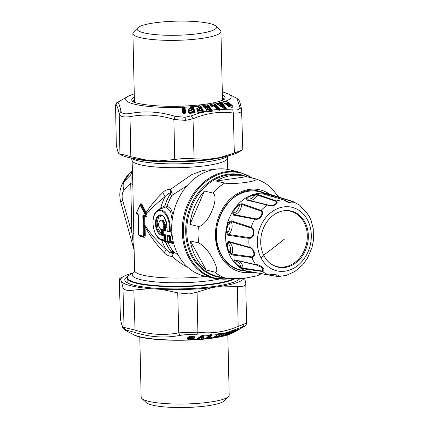 <?xml version="1.0" encoding="UTF-8"?>
<svg xmlns="http://www.w3.org/2000/svg" width="429" height="429" viewBox="0 0 429 429"><rect width="100%" height="100%" fill="white"/><g stroke="black" fill="none" stroke-linecap="round" stroke-linejoin="round"><path stroke-width="0.64" d="M169.101 21.45A39.677 7.057 178.7 0 1 215.808 26.046A39.677 7.057 178.7 0 1 184.54 34.958A39.677 7.057 178.7 0 1 137.779 27.815A39.677 7.057 178.7 0 1 169.101 21.45M215.808 26.046L220.179 30.089A44.031 7.829 178.7 0 1 220.94 31.489A44.031 7.829 178.7 0 1 185.484 39.983A44.031 7.829 178.7 0 1 132.899 33.483A44.031 7.829 178.7 0 1 133.591 32.052L137.779 27.815M223.563 99.785A45.201 8.038 -1.3 0 0 223.648 99.249A45.201 8.038 -1.3 0 0 222.436 97.458M134.395 99.453A45.201 8.038 -1.3 0 0 133.269 101.303A45.201 8.038 -1.3 0 0 133.376 101.834M181.971 107.497L182.77 112.999L183.145 113.117L182.346 107.609L181.955 107.325L182.545 106.821L183.167 108.237L183.596 108.215L183.494 107.003L182.572 107.041L182.298 107.432L182.695 108.312L183.188 108.462L183.789 108.44L184.159 106.982L184.534 107.347L185.333 113.031L185.028 113.277L183.918 113.492L183.188 108.462L182.695 108.312L183.424 113.336L183.762 113.551L183.145 113.117L183.987 113.572M183.473 106.783L182.545 106.821M182.77 112.999L183.639 113.599L185.028 113.546L184.298 108.247L183.617 108.446M184.524 113.492L183.789 108.44L184.298 108.247L184.529 107.529L184.915 107.384L185.719 112.886L184.813 113.513L185.333 113.031M184.138 106.762L184.915 107.384M183.145 113.117L183.762 113.551M182.298 107.432L181.955 107.325A52.735 9.379 178.7 0 1 128.266 96.246L117.133 102.585C116.549 102.526 116.018 103.502 115.546 105.507L117.283 102.499C118.275 101.678 119.509 104.612 120.983 111.293C121.702 113.599 124.753 114.328 130.143 113.487C145.002 110.714 160.022 111.674 175.193 116.361L185.038 117.278L191.42 115.792L200.852 112.505L198.203 112.441L197.506 110.682L198.348 111.953L197.994 112.044A0.67 0.472 152.3 0 0 198.434 112.178L201.174 111.905L201.153 110.72L200.145 110.167L198.118 110.269L197.908 109.872L200 109.674L200.214 108.939L199.405 107.395L199.962 107.352L202.52 112.216L203.035 111.996L200.482 107.137L198.986 107.261A0.67 0.472 152.3 0 0 199.405 107.395L198.547 106.006L200.493 106.194L203.357 111.749L203.019 112.237L203.384 111.819L203.019 112.237L203.448 112.318L203.019 112.237M185.719 112.886L184.813 113.513M189.838 113.208L188.84 111.99L189.114 112.848L189.833 113.197L193.897 112.94L194.723 112.495L194.283 112.977L192.841 107.797L191.677 107.802L190.991 106.617L192.498 106.317L193.291 106.714A52.735 9.379 178.7 0 0 198.123 106.312L198.429 106.403L198.461 105.786L198.123 106.312L198.997 107.99L196.911 108.205L196.697 108.987L197.147 109.835L198.434 110.398L197.442 110.51L197.227 111.299L197.672 112.146L198.686 112.634M194.283 112.977L193.897 112.94L192.315 108.006L192.551 106.531L193.291 106.714L195.12 112.344L194.283 112.977L194.723 112.495L192.996 107.111L192.841 107.797A0.67 0.499 -17.7 0 1 192.315 108.006L191.27 107.888A0.67 0.499 162.3 0 0 191.731 108.028L192.23 109.599L191.774 109.454L190.846 107.159L191.849 110.328L192.23 109.599M194.064 113.015L189.704 113.304L189.221 112.65A0.67 0.499 162.2 0 0 189.704 112.795L192.573 112.596L192.809 111.401L191.892 110.827L189.784 110.875L189.65 110.473L191.849 110.328M190.937 106.397L190.46 106.912L190.996 108.617L188.808 108.773L188.428 109.551L188.701 110.414L189.902 111.014L188.862 111.1L188.476 111.883L188.749 112.741L189.704 113.304L189.114 112.848L190.042 113.208L194.38 112.956M198.187 106.451L199.796 108.805L198.429 106.403M200 109.674L197.469 109.744A0.67 0.472 152.3 0 0 197.908 109.872L196.975 108.376L198.997 107.99L199.919 109.449L199.796 108.805L200.214 108.939M197.678 110.14L197.029 109.084L197.678 110.14M196.697 108.987L197.029 109.084L196.911 108.205M219.745 102.654L219.793 102.944L219.745 102.654L220.817 102.418L221.289 102.633L225.606 108.398L225.032 108.644L221.16 103.898L221.739 103.652L220.994 103.684L220.64 102.225L219.562 102.451L220.592 103.764L221.16 103.898L220.758 103.979L221.091 104.778L219.45 105.169L218.13 104.601L218.86 104.649L218.72 103.453L219.857 103.185L220.919 104.569L219.278 104.955L218.849 103.614L218.05 103.357L218.366 104.349L217.557 104.499L216.473 103.453L217.567 103.169L217.959 104.392A0.67 0.504 -105.2 0 0 218.13 104.601L217.734 104.714M218.624 104.907L218.86 104.649L219.45 105.169M139.784 336.867L141.152 397.157A44.031 7.829 -1.3 0 0 141.908 398.557L146.284 402.6A39.677 7.057 -1.3 0 0 179.59 407.55A39.677 7.057 -1.3 0 0 220.581 402.879A39.677 7.057 -1.3 0 0 224.313 400.831L228.496 396.589A44.031 7.829 -1.3 0 0 229.193 395.157L227.82 334.867M141.908 398.557A44.031 7.829 -1.3 0 0 178.872 404.048A44.031 7.829 -1.3 0 0 224.356 398.863A44.031 7.829 -1.3 0 0 228.496 396.589M218.425 334.851L218.077 334.599L218.425 334.851L218.447 334.32L218.077 334.599L218.313 334.861L217.701 334.733L218.87 334.834L219.042 333.687L217.61 334.454L218.034 334.711M216.2 336.063L216.602 336.207L215.867 336.089L216.586 336.207L216.613 335.676L216.237 335.955L217.036 336.191L217.079 335.21L216.613 335.676L216.152 335.532L217.208 335.044L218.87 334.92L218.811 335.891L218.275 335.928M218.693 336.057A0.504 0.365 -96 0 0 218.752 336.057A0.504 0.504 0 0 1 218.651 336.057L216.854 336.347A0.504 0.3 81.2 0 0 217.036 336.191L218.704 335.907M218.811 335.891L218.189 336.154A0.67 0.515 53.6 0 0 218.163 336.132M230.813 332.003L231.134 332.239L231.322 331.697M230.888 332.266L231.547 332.196L231.896 331.199M225.509 333.58L224.657 333.489L225.509 333.58L225.622 333.043L225.171 333.333L225.949 333.548L226.153 332.561M196.536 339.607L196.144 339.441L196.423 339.328L198.654 339.194L198.547 338.433L197.501 338.46L196.536 339.607L198.16 339.511L198.096 338.433L198.466 338.063L201.603 337.762L201.239 338.808A0.504 0.477 178.6 0 1 200.944 338.974L199.067 339.237L198.847 338.218L198.547 338.433A0.67 0.526 55.1 0 0 198.16 338.272L197.565 338.304M198.466 338.063L199.217 337.8L199.297 338.99L200.949 339.087L201.662 337.607L199.217 337.8M198.16 339.511L199.067 339.237A52.735 9.379 -1.3 0 0 200.949 339.087L201.474 339.108L202.086 337.773L201.705 338.181L203.319 338.09L203.137 335.558L203.528 335.692L203.137 335.558M202.086 337.773L201.662 337.607M201.222 337.323L202.059 336.872L201.426 337.339L201.657 336.744C201.727 336.121 201.464 336.138 200.863 336.803L200.472 336.647C201.373 336.095 201.898 336.057 202.048 336.524L201.169 337.301M200.472 336.647L199.909 337.049L200.863 336.803L200.574 337.51L200.295 337.205L201.426 337.339A0.67 0.322 44.8 0 1 201.383 337.409L201.383 337.409A0.67 0.322 44.8 0 1 201.222 337.457M199.909 337.049L200.595 337.484M200.161 337.409L200.434 337.43M201.668 337.097L201.126 337.441M202.059 336.872L202.048 336.524M198.954 338.99L199.249 339.108A0.504 0.397 54.7 0 1 198.954 338.99M200.949 339.157L203.089 338.953L202.686 337.896L201.705 338.181L201.244 338.921M202.922 105.341L202.703 105.834L202.987 105.92L203.046 105.55L207.475 104.982L207.588 106.451A0.67 0.429 -36.6 0 0 208.081 106.215L208.081 105.529L211.599 110.248L211.615 110.972L208.081 106.215L203.893 106.687L203.046 105.55L207.352 104.773L208.263 105.121L211.974 110.076L217.6 109.47L219.198 110.344L220.029 110.038L220.05 109.341L215.16 104.231L214.811 104.419L214.141 103.893L210.205 104.574L211.256 105.899L214.43 105.352L210.929 105.791M211.138 105.909A0.67 0.375 136.2 0 0 211.256 105.899L211.615 106.279L213.755 105.958M208.017 109.229L208.762 109.502L206.858 109.459L207.127 109.668L206.21 109.808L207.545 111.663L207.143 111.052L209.668 110.709L208.762 109.502L209.781 110.934L209.819 110.199L208.414 109.234L206.81 109.39M208.564 109.293L209.819 110.199M206.858 109.459L206.939 109.395A0.504 0.504 0 0 1 206.971 109.395L208.494 109.229A0.504 0.504 0 0 1 208.955 109.422L209.486 109.754M208.162 108.746L207.336 107.239L208.049 108.526L206.231 109.004L208.162 108.746L207.861 107.572L206.794 107.052M207.009 107.1A0.504 0.402 -37.3 0 1 207.336 107.239L208.194 108.017M206.515 109.39L206.231 109.004A0.67 0.429 143.4 0 1 205.845 108.886L205.362 108.237L206.135 109.272L205.845 108.886L206.113 108.778L204.842 107.298A0.504 0.504 0 0 1 204.901 107.304L206.869 107.046A0.504 0.504 0 0 1 207.336 107.239L207.861 107.572M204.585 107.293L206.789 107.052M207.636 111.755A0.67 0.332 81.4 0 1 207.545 111.663L211.122 111.202L207.588 106.451L203.625 106.789A0.67 0.429 143.3 0 0 204.011 106.907L204.301 107.298M203.914 107.18L203.153 106.161L203.914 107.18L203.469 106.896L204.96 107.411L205.067 108.151L205.362 108.237L205.094 107.55A0.504 0.349 -117.6 0 0 204.96 107.411L203.77 106.987M205.212 107.577L207.143 107.32L206.392 107.046M204.751 107.363L205.094 107.55M205.067 108.151L205.689 108.982L207.035 109.502L206.124 109.642L206.397 110.521L206.102 110.43L206.869 111.154A0.67 0.429 143.4 0 0 207.255 111.277L209.781 110.934M221.477 105.486L221.171 105.614L222.152 106.676C223.236 107.577 223.412 107.534 222.683 106.553L222.002 105.69M221.171 105.614L221.225 106.102L222.152 106.676L221.911 106.934L220.983 106.36L222.056 105.748L220.576 105.614L221.284 105.443M219.562 102.451L220.072 103.282L218.849 103.614A0.504 0.381 -104.2 0 0 218.72 103.453L218.243 103.464M201.153 110.72L200.182 110.232A0.504 0.37 -44.3 0 1 200.482 110.312L200.482 110.312A0.504 0.37 -44.3 0 1 200.525 110.376L201.094 111.679L200.97 111.041L201.389 111.17M198.691 110.35L198.423 110.274A0.504 0.504 0 0 0 198.386 110.285L198.498 110.569L200.268 110.446M198.498 110.569L197.442 110.51M188.428 109.551L189.307 110.73L189.178 110.328L189.65 110.473A0.67 0.499 162.2 0 1 189.178 110.328L188.851 108.945L189.597 110.242L191.801 110.097L191.039 108.789L188.808 108.773M191.35 108.725L190.996 108.617A0.504 0.375 162.2 0 1 191.35 108.725M191.468 110.795L192.524 112.366L192.106 111.047L190.256 110.966L188.905 111.272L189.645 112.564L192.573 112.596M191.892 110.827L192.959 111.867M202.547 112.259L198.643 112.575L198.348 111.953L201.174 111.905M200.729 110.585L200.482 110.312A0.504 0.504 0 0 0 200.075 110.162L198.412 110.285M220.983 106.36L220.576 105.614M231.29 107.175L230.25 105.277L230.598 105.008L228.636 103.603L228.046 103.711M226.614 102.965L224.812 103.603M224.614 103.443L223.638 102.059C223.557 101.351 224.195 101.131 225.552 101.4L228.652 103.132L228.636 103.603L224.458 103.276M230.201 105.55L229.617 106.73M230.486 105.931L228.678 106.312M230.25 105.277L228.292 103.877M226.056 103.062L225.675 104.134M228.099 106.022L227.461 105.395L228.77 105.261L228.871 106.049C227.96 105.963 227.831 106.086 228.48 106.419M221.911 106.934C223.252 107.684 223.606 107.604 222.967 106.682M218.811 110.135L219.198 110.344L218.811 110.135L219.492 109.953L219.316 109.727L218.854 109.974L214.43 105.352A0.67 0.375 -43.8 0 0 214.891 105.105L214.811 104.419L219.643 109.459L219.316 109.727L214.891 105.105L214.291 105.132L213.991 103.684L210.049 104.37L211.191 105.974M219.766 102.906L221.048 104.327M219.782 102.928L220.061 103.271A0.504 0.504 0 0 1 220.072 103.282L219.986 103.346M219.686 102.971A52.735 9.379 178.7 0 1 218.425 103.271L217.385 102.971L216.296 103.255L216.565 103.754L216.473 103.453M199.887 107.127L199.946 105.668L200.954 106.279L200.482 107.137A0.67 0.472 -27.7 0 1 199.962 107.352L199.887 107.127M184.534 107.347L184.878 107.212A52.735 9.379 178.7 0 0 190.46 106.912L192.498 106.317M204.965 107.352L205.335 107.566L204.965 107.352M209.196 337.392L206.869 337.644M208.939 337.274L207.057 337.473M206.108 338.309L210.103 334.958L211.111 334.695L211.4 335.038L211.041 334.765L208.65 336.958L209.025 337.237L211.4 335.038L211.111 334.706L211.61 334.695L210.634 334.717L209.218 335.387L205.679 338.642L210.505 338.272L211.561 337.832L211.175 337.714L211.706 337.226L211.374 336.979L210.612 338.127L210.516 337.215M219.557 334.674L221.198 334.47L221.257 333.467L221.863 333.44L221.831 333.955L222.506 333.43L222.184 333.199L217.986 334.175M218.077 334.599L217.61 334.454M218.281 334.877L217.208 335.044M216.237 335.955L215.776 335.81L216.152 336.073M214.945 336.459L216.447 336.234M214.698 336.642L216.656 336.341M218.141 336.138L218.157 336.658L219.219 336.256L218.656 335.902M218.463 335.912L218.897 335.918L218.463 335.912M218.865 335.987L218.752 336.057A0.504 0.365 -96 0 0 218.87 336.014L220.141 334.904L219.471 334.899L218.897 335.918M217.953 334.679L218.318 334.904A0.504 0.504 0 0 0 218.688 334.995A0.504 0.3 81.2 0 0 218.87 334.834L219.986 334.652M219.804 335.526L220.506 335.006L220.259 334.749L222.892 333.51L222.324 333.124L221.863 333.44A0.67 0.515 53.6 0 0 221.38 333.301L219.042 333.687M220.163 336.459L219.852 336.792L220.951 336.577L223.294 335.044L223.412 334.47L222.989 334.336M223.943 333.987L225.488 333.649L225.263 334.668L223.729 335.011A0.504 0.359 78.3 0 1 223.616 335.14A0.504 0.338 57.2 0 1 223.294 335.044L223.729 335.011L223.943 333.987L221.89 335.451A0.67 0.45 57.2 0 0 221.809 335.398M225.724 332.899L225.198 332.915M226.394 333.376L225.949 333.548A0.504 0.359 78.3 0 1 225.456 333.612M228.169 332.116L227.944 333.129L226.909 333.338M219.852 336.792L221.117 336.422L221.31 335.489L221.89 335.451L221.772 336.025L222.093 336.127L223.616 335.14L225.155 334.797L226.802 333.596L226.464 333.36M230.368 332.421L230.84 332.153M225.322 335.44L228.619 333.773L228.823 333.194M226.029 335.381L231.328 332.899L231.038 332.807L231.226 332.277L230.668 332.33L230.303 333.36L229.032 333.735A0.504 0.408 74.6 0 1 228.904 333.864A0.504 0.29 59.1 0 1 228.619 333.773L229.032 333.735L229.392 332.695M231.762 332.019L232.346 331.971L231.547 332.196A0.504 0.408 74.6 0 1 231.338 332.362L231.338 332.362A0.504 0.408 74.6 0 1 231.017 332.298M233.564 330.711L233.194 331.735L232.346 331.971M225.171 333.333L224.748 333.204M225.016 333.435L224.657 333.489M225.638 333.483L224.094 333.816M188.755 336.894L187.966 338.09L188.46 337.854L190.09 338.733M191.779 338.561L192.803 338.165M194.24 338.781L193.742 338.073L194.24 338.781L192.685 339.645L188.438 339.838L187.312 338.674L187.966 338.09C189.092 339.135 190.964 339.13 193.581 338.073L193.908 338.653L192.535 339.532L188.615 339.709L187.688 338.497L188.224 337.215M189.055 337.837L189.559 338.025L189.822 337.156L189.318 336.963L189.055 337.837L189.774 338.449M189.318 336.963L189.72 336.561M192.583 336.298L193.527 336.443M189.559 338.025L189.891 338.545L189.559 338.025L189.865 338.47L190.122 337.596L189.822 337.156C190.653 336.191 191.565 336.073 192.562 336.803L192.97 336.593M188.717 336.979L188.46 337.854M191.919 338.411L190.326 338.738L190.508 337.741L190.122 337.596L191.838 337.623C192.712 338.325 193.683 338.143 194.755 337.076L194.305 336.91C193.581 338.047 192.862 338.234 192.149 337.467L192.562 336.803L194.16 336.717L193.565 336.502M202.611 335.376L202.686 337.896L203.437 338.325L203.367 335.725L203.834 335.875L202.847 335.553L201.126 335.902L196.895 338.851M201.41 339.248L203.78 338.835L203.437 338.325L203.92 338.476L203.78 338.835A52.735 9.379 -1.3 0 0 205.679 338.642L206.837 337.644M205.952 338.808L210.505 338.272M213.765 337.328L213.293 337.891L217.396 337.242L217.583 336.175M217.396 337.242L218.029 336.835L213.433 337.741M225.118 335.617L226.217 335.226L226.356 334.813M231.306 333.312L230.636 333.698M214.543 106.124A0.504 0.284 136.3 0 0 214.521 106.086A0.504 0.504 0 0 0 214.205 105.936L218.506 110.103M214.656 106.338L218.399 110.038L219.278 110.06L219.991 109.272M214.639 106.215L214.967 106.456M210.285 105.008L212.001 106.258L214.312 106.038L213.208 105.979M211.615 110.972L211.122 111.202L211.379 111.342L207.84 111.792L207.019 111.358L207.877 111.781L211.39 111.342L211.615 110.972M207.352 104.773L208.081 105.529L208.456 105.352M202.987 105.92L203.469 106.896M206.135 109.277L205.689 108.982M222.426 106.017L222.147 105.888M197.147 109.835L198.337 110.35M197.479 109.937L198.182 110.333M197.227 111.299L198.713 112.57L203.051 112.226M192.964 106.853L193.393 106.955M190.787 107.014L190.497 107.052M189.779 110.886L189.066 110.521L189.902 110.897A0.504 0.504 0 0 1 189.929 110.902L191.677 110.821A0.504 0.504 0 0 1 192.036 110.945L191.827 110.972M188.476 111.883L188.84 111.99L188.862 111.1M230.598 105.008L230.614 104.531L228.652 103.132L228.914 102.928L230.872 104.327L230.614 104.531L231.933 105.952L230.598 105.008M225.075 103.856L224.694 103.523M226.55 104.349L226.26 103.963L225.772 104.226M227.038 103.866L226.056 103.523L226.26 103.963L226.324 103.673L226.517 104.049L227.038 103.866C227.311 104.488 226.909 104.617 225.826 104.252L224.517 103.432L223.638 102.059M226.694 103.475L226.056 103.523L225.97 103.142M227.461 105.395L229.542 106.703C233.43 107.711 231.515 106.875 232.094 107.084L231.933 105.952L232.443 105.765C233.349 107.379 232.384 107.711 229.553 106.757L228.362 106.177C226.474 104.403 226.657 104.032 228.914 105.062L228.77 105.261C229.928 105.572 230.185 105.427 229.536 104.826L227.091 103.099L226.008 103.094M224.367 108.8L225.611 108.666L225.745 108.247L225.756 108.564L226.298 108.499L224.946 108.821M220.64 102.225L222.136 103.132L221.696 103.319L226.298 108.499M217.31 104.36L216.296 103.255M221.289 102.633L221.498 102.499A52.735 9.379 178.7 0 0 223.439 101.93C223.284 101.147 223.976 100.912 225.515 101.223L225.552 101.4M218.216 103.148L217.385 102.971M215.16 104.231L213.991 103.684M213.696 106.017L211.894 106.328L210.183 105.094L210.049 104.37M198.461 105.786L199.946 105.668M192.348 111.261L192.809 111.401M209.025 337.237L209.025 337.237A0.504 0.424 47.4 0 0 209.395 337.355L211.406 336.974L212.098 337.344L211.406 336.974M208.65 336.958L208.156 336.797L210.548 334.609M209.02 337.06L208.156 336.797M218.029 336.835L219.219 336.256M220.506 335.006L219.938 334.647L220.404 334.743M226.072 333.612L225.96 334.137L226.287 334.234L225.15 334.797M226.287 334.234L227.129 333.692L226.705 333.344L227.831 333.258L229.477 332.057L229.145 331.826M228.754 332.078L228.641 332.593L228.973 332.69L227.831 333.258M228.973 332.69L229.81 332.153L229.386 331.805M227.177 334.899L226.893 334.808L227.091 334.229M231.328 332.899L232.282 332.325L231.987 332.239L230.175 333.489M232.282 332.325L232.539 332.051L231.671 332.008M234.121 330.657L233.065 331.869L231.998 331.982M233.065 331.869L234.223 331.268L234.877 330.614L234.561 330.389M234.223 331.268L235.172 330.705L234.894 330.362L232.277 331.102L232.615 331.226L225.456 335.274M189.891 338.545L190.326 338.738L189.891 338.545M188.084 337.371L187.312 338.674M203.48 338.765L203.024 339.092M196.557 339.066L196.144 339.441A52.735 9.379 -1.3 0 1 192.685 339.645L192.535 339.532M229.649 334.255L229.59 334.277C207.395 342.653 143.817 341.731 133.676 334.674A52.735 9.379 -1.3 0 0 188.438 339.838L188.615 339.709M213.293 337.891L217.321 334.658L211.309 335.14M220.951 336.577L222.093 336.127M231.129 333.499L231.322 333.574A52.735 9.379 -1.3 0 0 233.826 332.4L230.577 333.826L238.036 329.703L238.433 329.408L237.881 329.349M230.689 333.869L230.394 333.982M217.6 109.47L214.312 106.038A0.504 0.284 136.3 0 1 214.521 106.086L217.964 109.69L219.428 110.006M211.417 111.336L211.679 111.658L211.379 111.342L212.28 110.709L212.232 111.25L211.701 111.132M200.493 106.194L200.804 106.043A52.735 9.379 178.7 0 0 202.703 105.834L202.858 106.07M206.102 110.43L206.124 109.642M200.954 106.279L203.791 111.706L206.858 111.143M203.748 111.583L203.357 111.749L203.791 111.706L203.448 112.318L200.852 112.505M197.672 112.146L198.01 112.242M195.12 112.344L194.723 112.495M188.701 110.414L189.066 110.521M188.749 112.741L189.114 112.848M222.308 91.779L228.416 93.972A52.735 9.379 178.7 0 1 225.515 101.223L228.914 102.928M226.576 103.341L227.113 103.158L229.424 104.751C229.912 105.287 229.74 105.395 228.914 105.062M232.443 105.765L230.872 104.327M216.565 103.754L224.244 108.607L225.375 108.837M222.136 103.132L226.18 108.06M211.561 337.832L212.098 337.344M222.356 333.569L225.622 332.845L219.879 336.626A52.735 9.379 -1.3 0 1 218.307 336.915L218.527 336.765M222.195 334.062L221.107 334.593M227.129 333.692L226.7 333.344L227.198 333.424M229.81 332.153L229.901 331.89L229.258 331.826L227.987 332.116L244.809 326.142L233.826 332.4M235.172 330.705L235.435 330.432M238.433 329.408L237.403 329.526L237.8 329.644L229.992 334.068A52.735 9.379 -1.3 0 1 227.016 334.995L226.785 334.915M194.198 338.261L192.208 338.154L191.543 338.61M191.425 338.69L191.758 338.46L191.425 338.69M190.251 338.61L189.865 338.47M191.838 337.623L190.508 337.741M194.755 337.076L193.924 336.502M194.38 336.69C192.659 336.004 190.691 336.095 188.47 336.958L187.575 337.805M203.92 338.476L203.834 335.875M209.17 335.43L209.47 335.231L209.17 335.43M231.531 333.456L238.036 329.703M219.669 110.258L219.278 110.06L219.669 110.258M220.029 110.038L219.492 109.953M206.757 111.309L208.167 112.066L207.84 111.792L208.167 112.066L211.679 111.658L212.232 111.25M211.599 110.248L211.974 110.076L212.28 110.709M219.68 109.497L232.77 109.878C237.73 110.355 240.084 109.433 239.838 107.111L236.862 98.284M115.546 105.507L116.323 145.528L115.594 105.513C116.726 104.612 117.932 107.47 119.203 114.082C119.986 116.586 123.59 117.449 130.003 116.667L130.143 113.487M116.323 145.528L117.691 151.099L118.656 153.394L120.849 154.869A61.942 11.015 -1.3 0 0 146.949 160.167L130.834 156.703C124.33 154.821 120.694 153.952 119.932 154.091L119.203 114.082L120.983 111.293M191.42 115.792L193.034 118.795L185.505 120.399L173.89 119.471L175.193 116.361M146.949 160.167L158.709 160.918A61.942 11.015 -1.3 0 0 208.848 159.154L194.042 158.827L193.034 118.795C206.365 113.117 219.793 111.197 233.312 113.031C239.221 113.379 241.999 112.296 241.656 109.77L239.838 107.111M242.739 149.775L234.32 153.062L233.312 113.031L232.77 109.878M209.009 337.258A0.504 0.37 -86.9 0 0 209.395 337.355L211.797 335.14L211.4 335.038M211.61 334.695L211.797 335.14M211.159 334.641L210.848 334.684L211.159 334.641M210.634 334.717L210.323 334.743L210.634 334.717M222.892 333.51L222.86 333.076L218.828 333.612L213.358 337.639M222.86 333.076L222.05 333.086M217.321 334.658L219.026 333.408L222.394 332.974M225.477 333.022L226.158 332.464L228.4 332.212M209.218 335.387L196.391 334.824C191.168 334.282 185.757 334.47 180.164 335.398C165.165 338.218 150.145 337.264 135.114 332.518C129.671 330.888 126.614 330.158 125.954 330.325L125.193 330.341L133.676 334.674M180.164 335.398L178.732 332.829C164.194 335.644 149.571 334.711 134.845 330.024L124.04 327.44L125.954 330.325M244.074 278.383A61.942 11.015 178.7 0 1 222.554 286.084L211.765 287.628A61.942 11.015 178.7 0 1 188.546 289.393A61.942 11.015 178.7 0 1 161.62 289.393L149.866 288.637A61.942 11.015 178.7 0 1 121.573 281.864L122.957 287.435C123.783 290.133 127.418 291.001 133.864 290.047L135.114 332.518M120.49 319.401L120.377 318.409L120.49 319.401C122.957 329.751 122.726 328.04 125.193 330.341M237.741 328.909L238.154 326.389L246.498 323.128M222.554 286.084L237.344 286.406C243.281 286.926 246.085 285.827 245.769 283.119L246.546 323.139C245.806 326.389 246.107 324.646 244.959 326.056L244.809 326.142M211.765 287.628L197.072 292.17L189.221 293.94L177.745 292.851L178.732 332.829L197.876 332.153L196.391 334.824M194.042 158.827C187.827 158.242 181.387 158.467 174.721 159.508L158.709 160.918M208.848 159.154L219.637 157.609A61.942 11.015 -1.3 0 0 234.717 153.898A61.942 11.015 -1.3 0 0 238.481 152.198L242.782 149.753L241.602 109.239C239.135 98.895 239.366 100.6 236.899 98.305L228.416 93.972M120.377 318.409L119.305 278.893L120.603 279.569A61.942 11.015 178.7 0 1 123.611 276.442A61.942 11.015 178.7 0 1 132.904 273.048M219.637 157.609L234.32 153.062M119.31 154.081L119.932 154.091M161.62 289.393L177.745 292.851M149.866 288.637L133.864 290.047M121.573 281.864L120.603 279.569M244.637 278.324L245.769 283.119M239.639 278.786A57.759 10.275 178.7 0 1 239.339 279.123A57.759 10.275 178.7 0 1 188.138 288.658A57.759 10.275 178.7 0 1 125.751 281.703A57.759 10.275 178.7 0 1 127.622 276.571M166.752 224.624L165.186 224.249L163.454 220.458L160.913 219.921L160.253 220.34A4.982 2.74 -98.1 0 1 164.307 224.64L165.186 224.249M161.057 233.355L158.076 228.914L157.111 222.581L158.623 217.358L161.894 215.723M234.427 279.038A55.416 9.856 178.7 0 1 231.778 280.169A55.416 9.856 178.7 0 1 187.864 286.454A55.416 9.856 178.7 0 1 127.059 278.019L127.156 282.121A55.416 9.856 -1.3 0 0 127.295 282.781M237.843 280.276A55.416 9.856 -1.3 0 0 237.956 279.606L237.939 278.898M144.294 225.439L145.007 225.407L144.771 216.227L144.053 216.13L144.38 215.594L143.978 215.487L145.747 215.792L145.983 214.854L140.792 204.713L140.294 204.504A0.67 0.67 0 0 0 140.127 204.713L136.401 212.768A0.67 0.67 0 0 0 136.792 213.647L136.417 213.079A0.67 0.483 21.7 0 1 136.545 212.596L136.824 213.658L138.004 214.055L138.154 214.806L138.594 234.121C138.481 234.797 138.808 235.355 139.57 235.789L143.554 236.754L144.589 235.473L144.053 216.13L143.527 215.991L143.978 215.487L143.629 214.924L145.415 215.235L140.165 205.1L136.417 213.079L137.602 213.481L138.283 214.736L138.68 234.175L139.184 235.221L142.701 236.063L143.281 235.28L143.962 235.301L143.527 215.991L142.841 215.964L143.629 214.924M136.792 213.647L137.993 214.055L137.602 213.481M224.362 156.714A55.416 9.856 178.7 0 1 185.033 161.572A55.416 9.856 178.7 0 1 135.162 158.741M127.059 278.019A55.416 9.856 178.7 0 1 128.641 275.606L130.244 274.56A54.912 9.765 178.7 0 0 161.395 285.918A54.912 9.765 178.7 0 0 231.322 279.81A54.912 9.765 178.7 0 0 233.183 279.054M172.013 192.455L170.586 189.296L170.672 192.787L172.013 192.455L172.206 194.181L170.372 193.747L170.672 192.787C168.538 193.313 166.656 194.632 165.02 196.739C157.797 202.365 151.689 208.027 146.691 213.733L146.058 214.001L146.316 214.934L145.796 215.803L146.198 216.441L144.771 216.227A0.67 0.547 -80.5 0 0 144.38 215.594L145.796 215.803L145.415 215.235L146.949 214.661L146.691 213.733L141.79 204.006L140.723 203.754L140.385 204.429M161.1 229.676L161.213 235.113A10.264 5.652 -98.1 0 1 155.454 223.557A10.264 5.652 -98.1 0 1 160.918 214.967A10.264 5.652 -98.1 0 1 166.988 226.035L163.653 225.241A4.354 2.397 -98.1 0 0 161.047 220.785A4.354 2.397 -98.1 0 0 158.778 224.356A4.354 2.397 -98.1 0 0 161.079 229.284L161.1 229.676M166.822 225.241L164.307 224.64L163.653 225.241M166.956 225.273L166.988 226.035L166.956 225.273M163.905 235.768L164.613 235.178L162.409 234.652L161.701 235.237L163.905 235.768L164.001 240.031L164.736 240.685L161.931 240.015A0.67 0.547 -76.5 0 1 161.556 239.446A14.597 8.038 -98.1 0 1 153.014 223.118A14.597 8.038 -98.1 0 1 160.902 210.719A14.597 8.038 -98.1 0 1 169.439 227.048L169.541 231.333L167.101 230.748L167.122 231.231L167.01 226.893L163.685 226.099L163.776 229.955L161.572 229.424L161.701 235.237M166.908 227.343L164.42 226.748L165.353 227.011L165.438 230.866L162.301 230.078L161.572 229.424M163.685 226.099L164.42 226.748L164.505 230.604L163.776 229.955M167.037 227.375L167.01 226.893L167.037 227.375M140.251 204.585L140.165 205.1L140.251 204.585M139.865 235.875L143.554 236.754L143.913 237.317C144.734 237.409 145.184 236.803 145.265 235.494L143.962 235.301L143.061 236.626L142.701 236.063M139.87 235.875L139.184 235.221M146.198 216.441C146.841 216.42 147.093 215.825 146.949 214.661M269.396 262.736A28.459 23.214 103.5 0 0 299.297 258.306A28.459 23.214 103.5 0 0 304.118 222.538A28.459 23.214 103.5 0 0 281.74 211.17M165.669 240.942L164.736 240.685L164.613 235.178L165.53 234.797L165.669 240.942L167.916 241.484L167.353 241.312L167.326 240.83L169.589 241.371L169.97 241.935L173.563 242.937M173.316 241.924L170.479 241.136L169.97 241.935L167.353 241.312L167.23 235.805L170.372 236.561L170.479 241.136L169.589 241.371M169.669 237.146L167.23 236.561L167.23 235.805L167.777 235.333L171.294 236.175L169.669 237.146L169.761 241.103M171.294 236.175L171.203 232.245L169.541 231.333M165.53 234.797L163.326 234.266L162.409 234.652L162.301 230.078L163.234 230.335L163.326 234.266M165.438 230.866L163.234 230.335M166.908 227.381L165.353 227.011M171.203 232.245L167.122 231.231L170.27 231.982L170.157 227.08L169.439 227.048M140.165 205.1L141.173 204.397L140.632 204.268L140.723 203.754M146.058 214.001L141.173 204.397L140.632 204.268M145.587 212.848L146.15 212.462C150.584 205.738 156.145 199.094 162.822 192.53L165.02 196.739A47.716 38.921 -76.5 0 0 160.757 207.936L156.215 211.76M132.33 170.667L130.647 174.957C131.269 176.201 131.295 179.065 130.732 183.542L132.824 184.534L134.132 250.198L120.881 202.585A13.396 2.649 164.2 0 1 122.705 200.525A8.537 4.698 81.9 0 1 124.024 190.337A13.396 10.317 -135.4 0 1 123.911 181.783L130.647 174.957L132.347 171.412M124.024 190.337L130.732 183.542L131.848 232.877C132.797 238.765 133.768 249.678 133.848 247.806M144.391 226.732L145.066 226.753L145.007 225.407C150.67 234.019 157.738 242.042 166.216 249.48C167.948 251.528 169.889 252.778 172.045 253.228L171.278 251.785A46.182 37.672 -76.5 0 1 165.658 241.994L165.948 241.152M263.932 255.673A28.813 23.504 103.5 0 0 269.675 262.972A28.813 23.504 103.5 0 0 300.091 258.88A28.813 23.504 103.5 0 0 305.11 222.512A28.813 23.504 103.5 0 0 282.094 211.084A28.813 23.504 103.5 0 0 263.932 255.673A334.834 140.626 -27.3 0 1 260.982 257.84A32.658 26.641 103.5 0 0 297.898 265.39A32.658 26.641 103.5 0 0 307.657 220.254A32.658 26.641 103.5 0 0 270.742 212.698A32.658 26.641 103.5 0 0 260.982 257.84M162.092 240.063L165.562 241.967L168.071 242.31L167.262 241.543L161.695 239.95A15.229 8.382 -98.1 0 0 161.931 240.015L173.595 243.061M173.059 214.709L170.903 208.885L167.085 205.984L164.838 205.877A46.182 37.672 -76.5 0 1 169.981 194.552L170.372 193.747A46.241 37.72 103.5 0 0 164.741 205.915L165.176 207.196L164.741 205.915L160.757 207.936L160.258 209.025L159.245 209.583M165.851 241.119L165.562 241.967A46.241 37.72 103.5 0 0 171.707 252.445L173.525 252.284L173.225 251.405L171.278 251.785M165.079 207.228L160.258 209.025M137.055 213.712L138.127 214.521M137.001 213.722L137.468 214.286M141.173 204.397L141.79 204.006M213.706 169.519L203.4 170.324L191.801 174.582L170.586 189.296C167.401 189.318 164.811 190.396 162.822 192.53M227.751 169.428L227.493 158.07A47.716 8.483 -1.3 0 1 222.254 162.087A47.716 8.483 178.7 0 1 168.71 167.648A47.716 8.483 178.7 0 1 132.089 160.232L132.824 184.534M122.705 200.525L131.848 232.877A12.387 2.204 178.7 0 1 133.945 233.869M145.265 235.494L145.066 226.753C150.086 235.993 156.456 244.632 164.184 252.67L166.216 249.48A47.716 38.921 -76.5 0 1 161.594 239.924M164.184 252.67C166.28 255.019 168.924 256.258 172.109 256.397C176.925 260.827 182.191 264.505 187.902 267.428L187.923 267.439M172.045 253.228L172.109 256.397L173.402 253.603L172.045 253.228M255.722 264.602A38.685 31.553 103.5 0 1 253.217 260.478A38.685 31.553 103.5 0 1 251.85 257.507L252.456 257.421L252.257 256.789L251.753 256.864L251.85 257.507L231.966 254.933L229.579 253.019L227.627 249.951A40.181 32.776 103.5 0 0 230.137 256.07A40.181 32.776 103.5 0 0 234.599 262.73L233.784 260.73L234.642 259.835L255.722 264.602C259.781 264.216 266.404 269.423 262.982 271.407L262.473 271.487L262.108 270.989L262.532 270.93L262.21 267.648L256.129 264.891M233.784 260.73L234.738 260.837L235.269 260.172L234.642 259.835M234.99 260.14L257.255 265.149M239.677 266.441L240.841 267.063A9.063 7.395 103.5 0 0 240.653 266.259A9.063 7.395 103.5 0 0 234.738 260.837L235.339 262.736L237.907 265.358L239.677 266.441L239.339 266.913L237.484 265.674L237.907 265.358M262.108 270.989L243.114 268.173L240.841 267.063L240.535 267.616L239.339 266.913M270.329 274.978L276.26 274.925L278.019 276.549L268.806 274.962M240.535 267.616L243.495 268.865L262.473 271.487A38.685 31.553 103.5 0 0 268.972 274.968L269.471 274.93L268.972 274.968C272.479 274.19 280.7 274.678 278.442 276.533L278.019 276.549M294.862 271.498L286.422 275.359L294.862 271.498L302.547 264.94L307.357 258.403L302.547 264.94M313.454 240.16L311.996 247.613L313.454 240.16L313.229 228.625L311.127 220.56L313.229 228.625M256.075 272.935L255.287 272.871L255.378 272.533L255.271 272.865L249.426 272.007L240.24 269.809A40.181 32.776 103.5 0 1 234.459 267.701A40.181 32.776 103.5 0 1 220.881 253.855A40.181 32.776 103.5 0 1 223.445 209.18A40.181 32.776 103.5 0 1 258.95 191.656L271.954 194.938L271.841 195.356L292.16 201.48L289.575 202.493M284.148 200.08L289.613 202.504L283.896 199.914L263.368 193.999M264.162 193.806L263.658 193.929L262.907 193.361L264.629 193.27L265.176 193.715L264.162 193.806L263.476 193.281M268.136 193.854L264.629 193.27A40.181 32.776 103.5 0 0 251.308 195.174L254.874 194.509L258.065 194.562L257.448 195.077L275.777 201.281C278.587 203.019 272.227 206.907 268.506 205.094L247.088 199.898L246.873 198.933A9.063 7.395 103.5 0 0 247.571 199.072A9.063 7.395 103.5 0 0 254.939 195.179L257.448 195.077A10.044 8.194 -76.5 0 1 249.228 200.413M247.286 198.262L246.873 198.933L245.951 198.659L247.495 196.949L248.182 197.243L247.286 198.262L246.444 197.989M246.959 199.86L246.375 200.005L245.951 198.659M242.015 203.678L241.672 204.467L260.752 210.971C264.007 212.393 259.824 219.584 255.705 218.779L234.234 214.656L233.655 213.133A9.063 7.395 103.5 0 0 234.347 212.832A9.063 7.395 103.5 0 0 239.441 205.201L241.672 204.467A10.044 8.194 -76.5 0 1 235.929 214.044A10.044 8.194 -76.5 0 1 234.234 214.656L233.628 215.176L232.706 213.208L233.655 213.133L234.154 210.36L236.583 207.025L239.441 205.201L239.103 204.44L242.015 203.678L261.089 210.408L260.752 210.971M231.193 220.812L231.21 221.664L251.094 227.965C254.628 228.85 253.823 237.435 249.753 237.698L228.695 234.486L227.542 232.727A9.063 7.395 103.5 0 0 228.046 232.062A9.063 7.395 103.5 0 0 229.499 222.748L231.21 221.664A10.044 8.194 -76.5 0 1 229.982 232.963A10.044 8.194 -76.5 0 1 228.695 234.486L228.357 235.28L226.71 233.108L227.542 232.727L226.844 229.558L227.665 225.359L229.499 222.748L228.877 222.066L231.193 220.812L251.169 227.327L251.094 227.965M251.753 256.864L231.944 254.075L230.169 252.466L228.217 249.683L227.214 245.753L227.778 243.109L228.866 242.053L249.405 247.699C252.965 247.983 255.829 255.684 252.257 256.789M311.127 220.56L309.395 216.661L305.904 211.583C305.571 211.695 303.555 209.604 299.85 205.298L299.85 205.298C302.096 208.639 308.076 213.69 305.995 211.835M284.379 200.166C287.8 203.384 295.377 203.716 292.744 201.464L292.16 201.48M258.065 194.562L276.303 200.944C279.617 203.18 272.554 207.674 268.12 205.271L267.39 205.094L267.884 204.955M262.907 193.361L263.175 193.828L283.698 199.887A38.685 31.553 103.5 0 0 276.303 200.944L275.777 201.281M246.375 200.005L267.39 205.094A38.685 31.553 103.5 0 0 261.089 210.408C265.004 212.232 260.446 220.372 255.427 219.235L254.692 219.176L255.083 218.736M233.628 215.176L254.692 219.176A38.685 31.553 103.5 0 0 251.169 227.327C255.464 228.442 254.713 238.068 249.694 238.326L249.002 238.363L249.179 237.736M252.456 257.421C256.891 256.022 253.555 247.469 249.201 247.163L249.405 247.699M173.402 253.603L173.525 252.284M172.206 194.181L171.954 195.388L169.981 194.552M172.179 220.141L170.549 211.449L166.329 206.976L167.085 205.984A45.201 36.873 -76.5 0 1 171.954 195.388L187.232 185.537M165.176 207.196L166.329 206.976M268.972 274.968L247.994 271.273L247.603 271.401L249.201 271.954L253.314 272.367L253.067 272.624L249.297 271.975M248.514 271.176L247.603 271.401M249.346 271.584L249.871 271.766M256.655 272.989L253.067 272.624L253.314 272.367M267.857 193.79L268.618 194.316L268.495 193.946L271.959 194.938L292.744 201.464A38.685 31.553 103.5 0 1 293.125 201.609L299.85 205.298M270.785 195.849A9.063 7.395 103.5 0 0 271.841 195.356L265.176 193.72M254.874 194.509L254.939 195.179L251.571 195.667L248.182 197.243M251.571 195.667L251.308 195.174L247.495 196.949A40.181 32.776 103.5 0 0 236.143 206.526L239.103 204.44M232.706 213.208L233.408 210.274L234.154 210.36M236.583 207.025L236.143 206.526L233.408 210.274A40.181 32.776 103.5 0 0 227.059 224.957L228.877 222.066M229.579 253.019L230.169 252.466A9.063 7.395 -76.5 0 0 230.357 251.619A9.063 7.395 103.5 0 0 227.778 243.109L226.93 242.669L228.496 241.366L249.201 247.163A38.685 31.553 103.5 0 1 249.002 238.363L228.357 235.28M226.71 233.108L226.137 229.676L226.844 229.558M227.665 225.359L227.059 224.957L226.137 229.676A40.181 32.776 103.5 0 0 226.496 245.533L226.93 242.669M167.112 241.506L167.911 242.267A45.201 36.873 -76.5 0 0 173.225 251.405L178.33 255.228M235.339 262.736L234.599 262.73L237.484 265.674A40.181 32.776 103.5 0 0 249.201 271.954M227.214 245.753L226.496 245.533L227.627 249.951L228.217 249.683M263.781 192.814A40.68 33.183 103.5 0 0 259.062 191.168M240.117 270.297A40.68 33.183 103.5 0 0 245.072 270.967M216.232 181.038L246.546 176.7A51.898 42.332 103.5 0 0 244.557 176.158A51.898 42.332 103.5 0 0 216.232 181.038L224.699 183.065C234.867 184.754 261.293 180.974 255.014 178.727L246.546 176.7M278.582 196.836L271.101 187.698C266.473 183.58 261.223 180.62 255.352 178.818L255.014 178.727M189.961 224.431L204.408 191.012A51.898 42.332 103.5 0 0 189.961 224.431L198.429 226.458A51.898 42.332 103.5 0 0 198.799 242.975C203.775 245.672 208.274 250.702 212.301 258.06C216.023 264.5 218.951 272.737 214.666 272.056A51.898 42.332 103.5 0 0 226.866 278.593L243.945 278.4L257.62 275.708L261.1 273.815M204.408 191.012L212.875 193.039C220.174 197.152 207.577 226.287 198.429 226.458M206.199 270.029L190.331 240.948A51.898 42.332 103.5 0 0 195.388 256.499A51.898 42.332 103.5 0 0 206.199 270.029L214.666 272.056M190.331 240.948L198.799 242.975M244.557 176.158L241.742 175.488A51.898 42.332 103.5 0 0 195.887 198.123A51.898 42.332 103.5 0 0 192.573 255.823A51.898 42.332 103.5 0 0 217.578 276.432L220.388 277.107A51.898 42.332 103.5 0 1 218.399 276.566L226.866 278.593M220.388 277.107A51.898 42.332 103.5 0 0 222.404 277.525M229.542 169.814A54.58 44.519 103.5 0 0 181.322 193.613A54.58 44.519 103.5 0 0 177.837 254.295A54.58 44.519 103.5 0 0 204.129 275.97L214.666 278.491A54.58 44.519 103.5 0 1 188.374 256.821A54.58 44.519 103.5 0 1 191.854 196.139A54.58 44.519 103.5 0 1 240.079 172.335L229.542 169.814M207.127 109.668L205.984 109.073M227.214 333.306A0.504 0.359 76.8 0 1 227.102 333.435L227.102 333.435A0.504 0.429 -96.3 0 1 226.962 333.478L226.962 333.478A0.504 0.429 -96.3 0 1 226.925 333.483M219.857 103.185L220.801 104.236M224.351 99.287L224.362 99.281A46.675 8.301 -1.3 0 0 222.383 95.077M134.341 97.072A46.675 8.301 -1.3 0 0 132.561 101.362L132.566 101.367M220.152 334.738L220.12 334.792A0.504 0.504 0 0 1 220.066 334.792L218.693 334.995A0.504 0.3 81.2 0 1 218.441 334.856L217.991 334.717M208.397 109.288L208.762 109.502M200 110.221L199.732 110.151M191.811 110.891L192.106 111.047M206.773 107.105L207.143 107.32M225.429 333.585L224.887 333.462M230.577 333.826L229.858 334.094M216.388 103.716A52.735 9.379 178.7 0 1 214.924 104.006L214.661 104.172M207.968 105.277L208.263 105.121A52.735 9.379 178.7 0 0 209.985 104.864L210.231 104.939M209.111 337.017L208.58 337.028L208.971 337.296A0.504 0.504 0 0 0 209.245 337.392L211.695 337.092M232.277 332.116A0.504 0.467 -99.9 0 0 232.33 332.105L232.33 332.105A0.504 0.467 -99.9 0 0 232.464 332.062A0.504 0.408 72.8 0 0 232.593 331.928M213.17 337.73L213.422 337.564L213.17 337.73A52.735 9.379 -1.3 0 1 211.39 337.972L211.084 337.886M225.284 335.451A52.735 9.379 -1.3 0 1 221.949 336.213L221.68 336.127M212.457 106.344L212.098 106.317L212.457 106.344M226.04 108.676L225.611 108.666L226.04 108.676M220.383 334.743L219.927 334.647L220.383 334.743M232.904 331.134L232.438 331.049L232.904 331.134M238.106 329.52L237.607 329.445L238.106 329.52M238.208 329.467L237.537 329.472L238.036 329.542L229.799 334.127M238.309 329.44L237.811 329.37L238.309 329.44M185.505 120.399L185.038 117.278M243.747 324.324L242.439 327.016M130.834 156.703L130.003 116.667C144.557 113.841 159.18 114.779 173.89 119.471L174.721 159.508M237.344 286.406L238.154 326.389C224.807 332.067 211.379 333.987 197.876 332.153L197.072 292.17M122.957 287.435L124.04 327.44C122.941 328.341 121.739 325.482 120.436 318.87L119.353 278.871M166.849 225.606C165.455 218.962 163.68 215.626 161.529 215.594A9.631 5.304 -98.1 0 0 156.172 222.973A9.631 5.304 -98.1 0 0 161.079 234.25M143.281 235.28L142.841 215.964M226.71 156.199A54.912 9.765 178.7 0 1 132.792 158.333M121.407 185.854A17.728 9.76 81.9 0 1 123.911 181.783L130.105 172.624C126.308 176.448 123.407 180.856 121.407 185.854L120.238 190.004C119.498 194.203 119.712 198.396 120.881 202.585M130.346 172.383L132.32 170.383M263.658 255.132A333.494 140.063 -27.3 0 0 284.465 239.082M164.001 240.031L161.556 239.446M171.723 226.979L170.157 227.08A15.229 8.382 -98.1 0 0 157.507 210.682L159.266 209.572M130.287 157.84L132.073 158.751A50.225 8.934 -1.3 0 0 175.917 163.862A50.225 8.934 -1.3 0 0 224.394 157.958A50.225 8.934 -1.3 0 0 227.45 156.585L229.188 155.593M218.474 279.193A50.225 8.934 178.7 0 1 157.384 282.067A50.225 8.934 178.7 0 1 134.052 272.42M140.267 236.449L143.913 237.317M205.786 276.362A47.716 8.483 178.7 0 1 134.593 270.576L134.132 250.086M238.98 261.057A10.044 8.194 -76.5 0 1 242.76 266.195A10.044 8.194 -76.5 0 1 243.114 268.173L243.495 268.865M262.982 271.407L262.532 270.93M277.836 276.33L278.442 276.533M271.959 194.938L275.037 195.903L274.313 196.005A10.044 8.194 -76.5 0 1 273.37 196.6M228.496 241.366L228.866 242.053A10.044 8.194 -76.5 0 1 232.48 252.054A10.044 8.194 -76.5 0 1 231.944 254.075L231.966 254.933M268.12 205.271L268.506 205.094M255.427 219.235L255.705 218.779M249.694 238.326L249.753 237.698M248.702 271.166L248.241 271.09M263.175 193.828L263.803 194.165M232.877 212.103L233.757 212.076M228.775 251.898L229.365 251.437M226.41 231.832L227.193 231.537M173.756 243.667L168.071 242.31M264.216 192.916A40.68 33.183 103.5 0 0 259.277 191.216C232.009 182.566 204.778 226.882 220.908 254.311C225.466 262.859 231.944 268.205 240.331 270.345A40.68 33.183 103.5 0 0 245.506 271.069M269.916 194.321A42.181 34.406 103.5 0 0 226.523 203.089A42.181 34.406 103.5 0 0 220.157 255.175A42.181 34.406 103.5 0 0 251.346 272.383M224.699 183.065A51.898 42.332 103.5 0 0 212.875 193.039M247.077 176.828A52.392 42.734 103.5 0 0 196.932 194.605A52.392 42.734 103.5 0 0 191.559 255.947A52.392 42.734 103.5 0 0 222.941 277.654M228.609 278.871A54.086 44.117 -76.5 0 1 189.393 256.698A54.086 44.117 -76.5 0 1 197.184 190.363A54.086 44.117 -76.5 0 1 252.354 178.089M220.94 31.489L222.501 100.289M132.899 33.483L134.459 102.284M224.362 99.281C223.53 99.49 225.402 99.812 215.637 102.37C207.169 104.29 196.359 105.529 183.204 106.086C163.095 106.993 141.838 105.153 134.663 102.359L132.556 101.362M134.266 93.774L128.266 96.246M183.28 113.315L185.178 113.304M216.854 336.352A0.504 0.504 0 0 1 216.484 336.261L216.13 336.036M230.813 332.218L230.909 332.287A0.504 0.504 0 0 0 231.338 332.362L232.234 332.116A0.504 0.504 0 0 0 232.33 332.105L232.33 332.105M230.818 332.218L230.523 332.105M227.021 333.472L226.962 333.478A0.504 0.504 0 0 1 226.893 333.483L225.74 333.714A0.504 0.504 0 0 1 225.348 333.633L224.935 333.424M201.651 337.14L201.383 337.409A0.67 0.67 0 0 1 200.574 337.51L200.391 337.376M222.05 105.743A0.67 0.67 0 0 0 221.251 105.545L221.407 105.566M230.502 105.947L229.837 105.067M216.538 103.732L224.228 108.521L225.751 108.591M219.932 336.609L225.536 333.001L229.708 331.939M189.677 338.325L190.042 338.706L191.602 338.669L193.86 338.197M188.283 337.087L188.669 336.937C191.028 336.154 192.83 336.057 194.064 336.647L194.219 336.781M225.23 335.473L231.531 331.724L234.974 330.4M200.82 112.516L198.82 112.725M224.045 102.804L226.528 104.37M196.52 339.21L201.008 336.057L203.341 335.676M123.611 276.442L119.31 278.893M161.031 229.649C159.508 228.212 156.805 224.871 160.253 220.34M160.972 229.542L161.089 234.658M166.902 227.198L166.994 231.054M167.106 236.132L167.219 241.136M161.695 239.95C152.88 238.272 149.512 214.768 157.507 210.682M140.294 204.504L140.782 204.102M134.084 272.377L130.244 274.56M227.493 158.07L228.115 156.14M132.089 160.232L131.387 158.333M133.977 272.506L134.593 270.576M248.107 271.31L269.106 275.005L276.26 274.925M264.253 274.308L278.212 276.56L286.422 275.359M305.545 211.535L305.941 211.642M307.357 258.403L311.996 247.613M274.941 195.871L293.125 201.609M264.318 204.118L246.986 199.866M253.089 178.266L240.079 172.335M229.767 278.963L214.666 278.491"/></g></svg>
